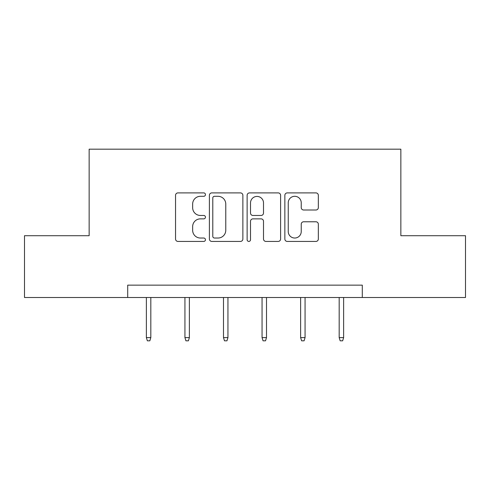 <?xml version="1.0" encoding="UTF-8"?>
<svg xmlns="http://www.w3.org/2000/svg" width="490" height="490" viewBox="0 0 490 490"><rect width="100%" height="100%" fill="white"/><g stroke="black" fill="none" stroke-linecap="round" stroke-linejoin="round"><path stroke-width="0.73" d="M205.451 194.597A1.697 1.697 0 0 0 203.748 192.901L177.968 192.901A2.425 2.425 0 0 0 175.543 195.326L175.543 239.004A2.425 2.425 0 0 0 177.968 241.429L203.748 241.429A1.697 1.697 0 0 0 205.451 239.733A1.697 1.697 0 0 0 203.748 238.03L200.416 238.03A7.767 7.767 0 0 1 192.65 230.269L192.65 226.631A7.767 7.767 0 0 1 200.416 218.865L203.748 218.865A1.697 1.697 0 0 0 205.451 217.168A1.697 1.697 0 0 0 203.748 215.465L200.416 215.465A7.767 7.767 0 0 1 192.65 207.705L192.65 204.061A7.767 7.767 0 0 1 200.416 196.3L203.748 196.3A1.697 1.697 0 0 0 205.451 194.597M315.909 210.008A2.425 2.425 0 0 0 318.341 207.582L318.341 195.326A2.425 2.425 0 0 0 315.909 192.901L287.281 192.901A2.425 2.425 0 0 0 284.855 195.326L284.855 239.004A2.425 2.425 0 0 0 287.281 241.429L315.909 241.429A2.425 2.425 0 0 0 318.341 239.004L318.341 224.2A2.425 2.425 0 0 0 315.909 221.774L303.659 221.774A2.425 2.425 0 0 0 301.234 224.2L301.234 231.543A6.493 6.493 0 0 1 294.741 238.03A6.493 6.493 0 0 1 288.249 231.543L288.249 202.787A6.493 6.493 0 0 1 294.741 196.3A6.493 6.493 0 0 1 301.234 202.787L301.234 207.582A2.425 2.425 0 0 0 303.659 210.008L315.909 210.008M127.706 297.504L24.5 297.504L24.5 235.708L89.143 235.708L89.143 149.187L400.857 149.187L400.857 235.708L465.5 235.708L465.5 297.504L362.294 297.504L362.294 285.143L127.706 285.143L127.706 297.504L362.294 297.504M242.875 195.326A2.425 2.425 0 0 0 240.449 192.901L211.821 192.901A2.425 2.425 0 0 0 209.395 195.326L209.395 239.004A2.425 2.425 0 0 0 211.821 241.429L240.449 241.429A2.425 2.425 0 0 0 242.875 239.004L242.875 195.326M249.551 192.901L278.179 192.901A2.425 2.425 0 0 1 280.605 195.326L280.605 239.004A2.425 2.425 0 0 1 278.179 241.429L265.929 241.429A2.425 2.425 0 0 1 263.504 239.004L263.504 221.29A2.425 2.425 0 0 0 261.072 218.865L252.944 218.865A2.425 2.425 0 0 0 250.519 221.29L250.519 239.733A1.697 1.697 0 0 1 248.822 241.429A1.697 1.697 0 0 1 247.125 239.733L247.125 195.326A2.425 2.425 0 0 1 249.551 192.901M214.485 196.3A1.697 1.697 0 0 0 212.789 197.997L212.789 236.333A1.697 1.697 0 0 0 214.485 238.03L218.007 238.03A7.767 7.767 0 0 0 225.774 230.269L225.774 204.061A7.767 7.767 0 0 0 218.007 196.3L214.485 196.3M263.504 202.909A6.493 6.493 0 0 0 257.011 196.423A6.493 6.493 0 0 0 250.519 202.909L250.519 213.04A2.425 2.425 0 0 0 252.944 215.465L261.072 215.465A2.425 2.425 0 0 0 263.504 213.04L263.504 202.909M150.816 337.598L149.83 340.813L147.355 340.813L146.369 337.598L150.816 337.598L150.816 297.504M146.369 337.598L146.369 297.504M189.379 337.598L188.393 340.813L185.918 340.813L184.932 337.598L189.379 337.598L189.379 297.504M184.932 337.598L184.932 297.504M227.942 337.598L226.956 340.813L224.481 340.813L223.495 337.598L227.942 337.598L227.942 297.504M223.495 337.598L223.495 297.504M266.505 337.598L265.519 340.813L263.044 340.813L262.058 337.598L266.505 337.598L266.505 297.504M262.058 337.598L262.058 297.504M305.068 337.598L304.082 340.813L301.607 340.813L300.621 337.598L305.068 337.598L305.068 297.504M300.621 337.598L300.621 297.504M343.631 337.598L342.645 340.813L340.17 340.813L339.184 337.598L343.631 337.598L343.631 297.504M339.184 337.598L339.184 297.504"/></g></svg>
